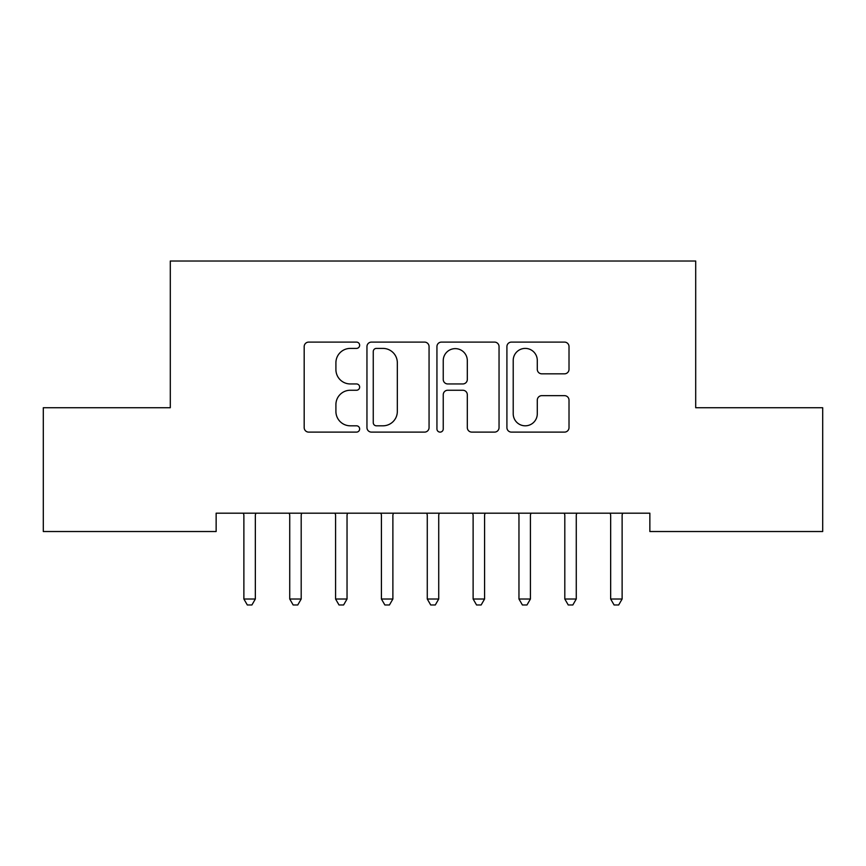 <?xml version="1.0" encoding="UTF-8"?>
<svg xmlns="http://www.w3.org/2000/svg" width="866" height="866" viewBox="0 0 866 866"><rect width="100%" height="100%" fill="white"/><g stroke="black" fill="none" stroke-linecap="round" stroke-linejoin="round"><path stroke-width="1.3" d="M359.65 345.253A3.15 3.15 0 0 0 356.5 342.102L308.686 342.102A4.503 4.503 0 0 0 304.183 346.606L304.183 427.609A4.503 4.503 0 0 0 308.686 432.112L356.5 432.112A3.15 3.15 0 0 0 359.65 428.962A3.15 3.15 0 0 0 356.5 425.812L350.308 425.812A14.397 14.397 0 0 1 335.911 411.404L335.911 404.66A14.397 14.397 0 0 1 350.308 390.252L356.5 390.252A3.15 3.15 0 0 0 359.65 387.102A3.15 3.15 0 0 0 356.5 383.952L350.308 383.952A14.397 14.397 0 0 1 335.911 369.555L335.911 362.811A14.397 14.397 0 0 1 350.308 348.403L356.5 348.403A3.15 3.15 0 0 0 359.65 345.253M564.513 373.831A4.503 4.503 0 0 0 569.016 369.327L569.016 346.606A4.503 4.503 0 0 0 564.513 342.102L511.416 342.102A4.503 4.503 0 0 0 506.913 346.606L506.913 427.609A4.503 4.503 0 0 0 511.416 432.112L564.513 432.112A4.503 4.503 0 0 0 569.016 427.609L569.016 400.157A4.503 4.503 0 0 0 564.513 395.654L541.791 395.654A4.503 4.503 0 0 0 537.288 400.157L537.288 413.775A12.037 12.037 0 0 1 525.251 425.812A12.037 12.037 0 0 1 513.213 413.775L513.213 360.44A12.037 12.037 0 0 1 525.251 348.403A12.037 12.037 0 0 1 537.288 360.44L537.288 369.327A4.503 4.503 0 0 0 541.791 373.831L564.513 373.831M649.857 513.192L216.143 513.192L216.143 531.529L43.3 531.529L43.3 407.734L170.299 407.734L170.299 261.023L695.701 261.023L695.701 407.734L822.7 407.734L822.7 531.529L649.857 531.529L649.857 513.192M429.06 346.606A4.503 4.503 0 0 0 424.567 342.102L371.46 342.102A4.503 4.503 0 0 0 366.957 346.606L366.957 427.609A4.503 4.503 0 0 0 371.46 432.112L424.567 432.112A4.503 4.503 0 0 0 429.06 427.609L429.06 346.606M441.433 342.102L494.54 342.102A4.503 4.503 0 0 1 499.043 346.606L499.043 427.609A4.503 4.503 0 0 1 494.54 432.112L471.818 432.112A4.503 4.503 0 0 1 467.315 427.609L467.315 394.755A4.503 4.503 0 0 0 462.812 390.252L447.733 390.252A4.503 4.503 0 0 0 443.24 394.755L443.24 428.962A3.15 3.15 0 0 1 440.09 432.112A3.15 3.15 0 0 1 436.94 428.962L436.94 346.606A4.503 4.503 0 0 1 441.433 342.102M376.407 348.403A3.15 3.15 0 0 0 373.257 351.553L373.257 422.662A3.15 3.15 0 0 0 376.407 425.812L382.934 425.812A14.397 14.397 0 0 0 397.332 411.404L397.332 362.811A14.397 14.397 0 0 0 382.934 348.403L376.407 348.403M467.315 360.667A12.037 12.037 0 0 0 455.278 348.63A12.037 12.037 0 0 0 443.24 360.667L443.24 379.46A4.503 4.503 0 0 0 447.733 383.952L462.812 383.952A4.503 4.503 0 0 0 467.315 379.46L467.315 360.667M243.281 513.192L243.552 513.863A4.59 4.59 0 0 1 243.876 515.573L243.876 599.012L255.34 599.012L255.34 515.573A4.59 4.59 0 0 1 255.676 513.863L255.946 513.192M255.34 599.012L251.909 604.977L247.319 604.977L243.876 599.012M289.125 513.192L289.396 513.863A4.59 4.59 0 0 1 289.731 515.573L289.731 599.012L301.195 599.012L301.195 515.573A4.59 4.59 0 0 1 301.52 513.863L301.79 513.192M301.195 599.012L297.752 604.977L293.163 604.977L289.731 599.012M334.969 513.192L335.239 513.863A4.59 4.59 0 0 1 335.575 515.573L335.575 599.012L347.039 599.012L347.039 515.573A4.59 4.59 0 0 1 347.363 513.863L347.634 513.192M347.039 599.012L343.596 604.977L339.017 604.977L335.575 599.012M380.824 513.192L381.094 513.863A4.59 4.59 0 0 1 381.419 515.573L381.419 599.012L392.883 599.012L392.883 515.573A4.59 4.59 0 0 1 393.218 513.863L393.489 513.192M392.883 599.012L389.44 604.977L384.861 604.977L381.419 599.012M426.667 513.192L426.938 513.863A4.59 4.59 0 0 1 427.274 515.573L427.274 599.012L438.726 599.012L438.726 515.573A4.59 4.59 0 0 1 439.062 513.863L439.333 513.192M438.726 599.012L435.295 604.977L430.705 604.977L427.274 599.012M472.511 513.192L472.782 513.863A4.59 4.59 0 0 1 473.117 515.573L473.117 599.012L484.581 599.012L484.581 515.573A4.59 4.59 0 0 1 484.906 513.863L485.176 513.192M484.581 599.012L481.139 604.977L476.56 604.977L473.117 599.012M518.366 513.192L518.637 513.863A4.59 4.59 0 0 1 518.961 515.573L518.961 599.012L530.425 599.012L530.425 515.573A4.59 4.59 0 0 1 530.761 513.863L531.031 513.192M530.425 599.012L526.983 604.977L522.404 604.977L518.961 599.012M564.21 513.192L564.48 513.863A4.59 4.59 0 0 1 564.805 515.573L564.805 599.012L576.269 599.012L576.269 515.573A4.59 4.59 0 0 1 576.604 513.863L576.875 513.192M576.269 599.012L572.837 604.977L568.248 604.977L564.805 599.012M610.054 513.192L610.324 513.863A4.59 4.59 0 0 1 610.66 515.573L610.66 599.012L622.124 599.012L622.124 515.573A4.59 4.59 0 0 1 622.448 513.863L622.719 513.192M622.124 599.012L618.681 604.977L614.091 604.977L610.66 599.012"/></g></svg>
